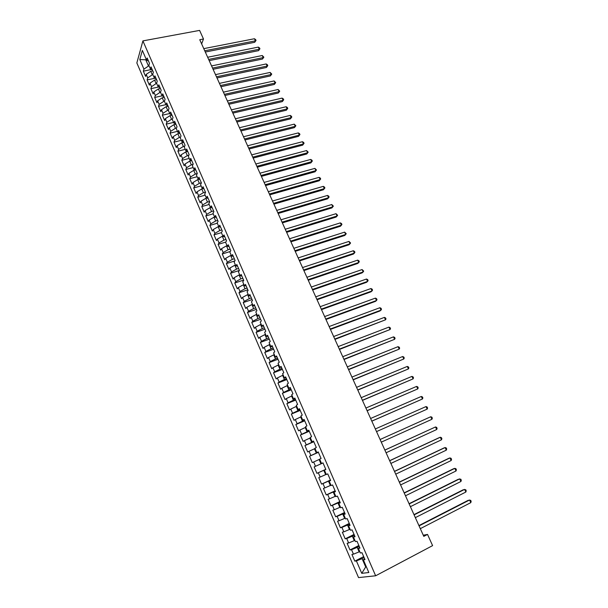 <?xml version="1.0" encoding="UTF-8"?>
<svg xmlns="http://www.w3.org/2000/svg" width="608" height="608" viewBox="0 0 608 608"><rect width="100%" height="100%" fill="white"/><g stroke="black" fill="none" stroke-linecap="round" stroke-linejoin="round"><path stroke-width="0.91" d="M136.846 62.951L358.545 577.6L375.645 575.784L142.903 40.888L136.846 62.951M146.429 59.82L139.802 59.546L143.936 69.122L143.344 71.159L145.601 76.388L146.201 74.366L147.721 77.87L147.113 79.884L149.378 85.135L149.994 83.144L151.514 86.663L150.89 88.646L153.17 93.921L153.801 91.96L155.336 95.502L154.698 97.447L156.986 102.752L157.632 100.822L159.167 104.378L158.513 106.301L160.816 111.629L161.477 109.721L163.02 113.301L162.351 115.193L164.662 120.551L165.346 118.674L166.896 122.261L166.204 124.131L168.53 129.512L169.229 127.665L170.787 131.275L170.08 133.106L172.421 138.518L173.128 136.701L174.694 140.326L173.979 142.128L176.32 147.569L177.05 145.776L178.63 149.424L177.893 151.194L180.249 156.659L180.994 154.903L182.575 158.566L181.822 160.307L184.194 165.802L184.954 164.069L186.55 167.755L185.774 169.465L188.161 174.982L188.936 173.288L190.532 176.989L189.749 178.668L192.143 184.216L192.941 182.552L194.545 186.268L193.739 187.918L196.141 193.488L196.962 191.854L198.573 195.594L197.752 197.212L200.169 202.814L200.997 201.21L202.624 204.964L201.78 206.553L204.212 212.184L205.063 210.611L206.69 214.388L205.831 215.939L208.278 221.593L209.144 220.058L210.778 223.85L209.904 225.378L212.359 231.063L213.248 229.558L214.89 233.366L214.001 234.855L216.463 240.57L217.368 239.104L219.024 242.934L218.112 244.386L220.59 250.131L221.51 248.695L223.174 252.54L222.247 253.969L224.732 259.738L225.674 258.332L227.346 262.2L226.396 263.591L228.904 269.39L229.862 268.022L231.542 271.913L230.576 273.266L233.092 279.095L234.072 277.765L235.76 281.671L234.772 282.994L237.302 288.853L238.298 287.554L240 291.483L238.99 292.767L241.536 298.657L242.546 297.396L244.256 301.34L243.23 302.594L245.784 308.507L246.825 307.283L248.535 311.25L247.494 312.466L250.063 318.417L251.119 317.224L252.844 321.214L251.773 322.392L254.357 328.373L255.436 327.218L257.169 331.231L256.082 332.363L258.674 338.375L259.776 337.258L261.516 341.293L260.406 342.395L263.021 348.437L264.138 347.358L265.886 351.409L264.761 352.473L267.383 358.545L268.516 357.504L270.279 361.578L269.131 362.604L271.768 368.714L272.924 367.711L274.694 371.807L273.532 372.795L276.176 378.928L277.354 377.963L279.133 382.082L277.947 383.032L280.607 389.196L281.808 388.276L283.602 392.411L282.393 393.323L285.068 399.524L286.284 398.635L288.086 402.8L286.854 403.666L289.545 409.906L290.791 409.055L292.592 413.242L291.346 414.071L294.052 420.333L295.313 419.528L297.13 423.738L295.853 424.528L298.574 430.821L299.866 430.061L301.69 434.287L300.39 435.039L303.126 441.37L304.433 440.648L306.272 444.896L304.95 445.603L307.701 451.972L309.031 451.288L310.878 455.559L309.54 456.228L312.299 462.627L313.652 461.989L315.506 466.283L314.146 466.906L316.928 473.343L318.303 472.743L320.165 477.06L318.782 477.637L321.571 484.112L322.97 483.558L324.847 487.897L323.441 488.437L326.245 494.942L327.666 494.433L329.559 498.796L328.122 499.29L330.942 505.826L332.394 505.362L334.286 509.747L332.834 510.196L335.669 516.77L337.136 516.352L339.044 520.767L337.569 521.17L340.419 527.774L341.916 527.402L343.832 531.84L342.327 532.198L345.192 538.84L346.712 538.513L348.642 542.974L347.115 543.286L349.995 549.966L351.538 549.685L353.476 554.169L351.926 554.435L354.821 561.154L363.675 556.601M139.802 59.546L142.348 50.403L146.558 60.116L148.519 61.096M366.115 566.238L361.76 573.344L368.836 572.516L363.348 559.862L364.99 559.611L361.988 552.71L360.369 552.991L358.386 548.424L359.997 548.127L357.018 541.264L355.422 541.591L353.446 537.046L355.034 536.704L352.078 529.88L350.504 530.252L348.544 525.738L350.102 525.342L347.16 518.556L345.61 518.974L343.664 514.482L345.2 514.041L342.266 507.292L340.746 507.764L338.808 503.295L340.32 502.808L337.41 496.098L335.912 496.614L333.982 492.168L335.472 491.636L332.568 484.964L331.094 485.518L329.179 481.103L330.646 480.525L327.765 473.89L326.314 474.491L324.406 470.098L325.842 469.475L322.977 462.87L321.556 463.524L319.656 459.154L321.077 458.485L318.22 451.919L316.821 452.61L314.936 448.263L316.327 447.556L313.492 441.028L312.117 441.765L310.24 437.441L311.608 436.681L308.788 430.19L307.435 430.973L305.566 426.672L306.911 425.874L304.106 419.414L302.776 420.234L300.922 415.963L302.244 415.12L299.455 408.698L298.148 409.564L296.301 405.308L297.601 404.426L294.827 398.035L293.542 398.947L291.703 394.714L292.98 393.786L290.221 387.433L288.96 388.383L287.136 384.172L288.39 383.207L285.638 376.884L284.4 377.88L282.583 373.692L283.814 372.681L281.086 366.396L279.87 367.43L278.061 363.265L279.27 362.216L276.556 355.961L275.356 357.033L273.562 352.891L274.748 351.804L272.05 345.58L270.872 346.697L269.086 342.578L270.256 341.445L267.566 335.259L266.41 336.406L264.632 332.31L265.78 331.147L263.104 324.991L261.972 326.177L260.209 322.103L261.334 320.902L258.674 314.777L257.564 316L255.801 311.95L256.903 310.703L254.258 304.616L253.171 305.877L251.416 301.849L252.502 300.565L249.873 294.508L248.801 295.807L247.061 291.794L248.125 290.48L245.503 284.453L244.454 285.79L242.721 281.8L243.762 280.448L241.163 274.451L240.13 275.827L238.412 271.86L239.43 270.461L236.839 264.503L235.828 265.916L234.118 261.964L235.121 260.536L232.545 254.6L231.557 256.052L229.847 252.122L230.827 250.656L228.266 244.758L227.293 246.24L225.598 242.326L226.564 240.829L224.01 234.962L223.06 236.482L221.373 232.59L222.315 231.055L219.784 225.211L218.85 226.769L217.17 222.9L218.097 221.327L215.574 215.521L214.662 217.109L212.99 213.256L213.894 211.652L211.386 205.869L210.49 207.495L208.825 203.665L209.714 202.031L207.214 196.278L206.34 197.934L204.691 194.119L205.557 192.447L203.072 186.724L202.213 188.419L200.572 184.627L201.415 182.924L198.945 177.224L198.109 178.95L196.468 175.18L197.304 173.44L194.841 167.778L194.02 169.533L192.394 165.779L193.207 164.008L190.76 158.376L189.954 160.162L188.336 156.423L189.134 154.63L186.694 149.021L185.911 150.837L184.3 147.121L185.075 145.289L182.651 139.711L181.883 141.558L180.28 137.864L181.04 136.002L178.63 130.446L177.886 132.331L176.29 128.653L177.027 126.753L174.633 121.235L173.896 123.143L172.307 119.487L173.037 117.557L170.65 112.062L169.936 114.008L168.355 110.36L169.062 108.406L166.691 102.942L165.992 104.91L164.418 101.285L165.11 99.302L162.746 93.86L162.062 95.866L160.497 92.256L161.173 90.242L158.825 84.831L158.156 86.86L156.598 83.273L157.259 81.229L154.918 75.84L154.272 77.9L152.722 74.328L153.36 72.261L151.035 66.895L150.404 68.985L148.861 65.436L149.484 63.331L147.174 57.996L146.558 60.116M361.76 573.344L356.394 560.918L354.821 561.154M201.643 43.898L203.49 39.003L199.751 39.718L423.791 536.37L427.538 534.424L423.274 535.222M359.746 551.57L359.146 551.874L357.2 547.382L359.229 546.349M353.476 554.169L359.146 551.874M351.538 549.685L357.2 547.382M363.348 559.862L364.633 558.79M354.882 540.352L354.282 540.656L352.344 536.188L354.373 535.177M348.642 542.974L354.282 540.656M346.712 538.513L352.344 536.188M358.386 548.424L359.685 547.405M350.048 529.203L349.448 529.5L347.518 525.054L349.547 524.058M343.832 531.84L349.448 529.5M341.916 527.402L347.518 525.054M353.446 537.046L354.768 536.081M345.238 518.115L344.637 518.404L342.722 513.988L344.751 513.008M339.044 520.767L344.637 518.404M337.136 516.352L342.722 513.988M348.544 525.738L349.881 524.818M340.45 507.087L339.849 507.368L337.942 502.976L339.971 502.01M334.286 509.747L339.849 507.368M332.394 505.362L337.942 502.976M343.664 514.482L345.017 513.623M335.692 496.113L335.092 496.394L333.199 492.024L335.228 491.074M329.559 498.796L335.092 496.394M327.666 494.433L333.199 492.024M338.808 503.295L340.184 502.482M330.957 485.199L330.357 485.48L328.472 481.133L330.501 480.198M324.847 487.897L330.357 485.48M322.97 483.558L328.472 481.133M333.982 492.168L335.373 491.408M326.253 474.346L325.652 474.62L323.775 470.296L325.804 469.376M320.165 477.06L325.652 474.62M318.303 472.743L323.775 470.296M329.179 481.103L330.585 480.388M314.146 466.906L323.008 462.931L320.971 463.82L319.101 459.519L319.702 459.253M315.506 466.283L320.971 463.82M313.652 461.989L319.101 459.519M324.406 470.098L325.827 469.437M318.341 452.185L316.312 453.082L314.458 448.803L315.058 448.537M310.878 455.559L316.312 453.082M309.031 451.288L314.458 448.803M321.556 463.524L322.985 462.893M313.705 441.522L311.676 442.396L309.829 438.14L310.43 437.882M306.272 444.896L311.676 442.396M304.433 440.648L309.829 438.14M316.821 452.61L318.273 452.025M309.1 430.905L307.07 431.771L305.231 427.538L305.832 427.28M301.69 434.287L307.07 431.771M299.866 430.061L305.231 427.538M312.117 441.765L313.576 441.226M304.517 420.348L302.488 421.2L300.656 416.989L301.256 416.738M297.13 423.738L302.488 421.2M295.313 419.528L300.656 416.989M307.435 430.973L308.917 430.479M299.957 409.853L297.928 410.689L296.111 406.494L296.712 406.25M292.592 413.242L297.928 410.689M290.791 409.055L296.111 406.494M302.776 420.234L304.274 419.794M295.42 399.41L293.39 400.231L291.582 396.059L292.182 395.816M288.086 402.8L293.39 400.231M286.284 398.635L291.582 396.059M298.148 409.564L299.66 409.161M290.913 389.014L288.884 389.827L287.082 385.677L287.683 385.442M283.602 392.411L288.884 389.827M281.808 388.276L287.082 385.677M293.542 398.947L295.07 398.59M286.421 378.685L284.392 379.476L282.606 375.349L283.206 375.121M279.133 382.082L284.392 379.476M277.354 377.963L282.606 375.349M288.96 388.383L290.502 388.071M281.96 368.402L279.931 369.178L278.152 365.081L278.753 364.846M274.694 371.807L279.931 369.178M272.924 367.711L278.152 365.081M284.4 377.88L285.958 377.614M277.514 358.173L275.485 358.94L273.722 354.859L274.322 354.631M270.279 361.578L275.485 358.94M268.516 357.504L273.722 354.859M279.87 367.43L281.443 367.209M273.098 348.004L271.069 348.756L269.314 344.69L269.906 344.47M265.886 351.409L271.069 348.756M264.138 347.358L269.314 344.69M275.356 357.033L276.944 356.858M268.706 337.881L266.676 338.618L264.928 334.582L265.521 334.362M261.516 341.293L266.676 338.618M259.776 337.258L264.928 334.582M270.872 346.697L272.475 346.56M264.336 327.811L262.306 328.533L260.558 324.52L261.159 324.307M257.169 331.231L262.306 328.533M255.436 327.218L260.558 324.52M266.41 336.406L268.029 336.323M259.981 317.794L257.952 318.508L256.219 314.511L256.819 314.298M252.844 321.214L257.952 318.508M251.119 317.224L256.219 314.511M261.972 326.177L263.606 326.131M255.656 307.83L253.627 308.53L251.902 304.555L252.502 304.35M248.535 311.25L253.627 308.53M246.825 307.283L251.902 304.555M257.564 316L259.206 316M251.347 297.912L249.326 298.604L247.608 294.644L248.208 294.447M244.256 301.34L249.326 298.604M242.546 297.396L247.608 294.644M253.171 305.877L254.828 305.915M247.068 288.055L245.039 288.724L243.337 284.787L243.937 284.59M240 291.483L245.039 288.724M238.298 287.554L243.337 284.787M248.801 295.807L250.473 295.891M242.805 278.244L240.783 278.905L239.081 274.983L239.681 274.793M235.76 281.671L240.783 278.905M234.072 277.765L239.081 274.983M244.454 285.79L246.141 285.912M238.572 268.478L236.542 269.124L234.855 265.232L235.456 265.042M231.542 271.913L236.542 269.124M229.862 268.022L234.855 265.232M240.13 275.827L241.832 275.986M234.354 258.765L232.324 259.403L230.645 255.527L231.245 255.337M227.346 262.2L232.324 259.403M225.674 258.332L230.645 255.527M235.828 265.916L237.538 266.114M230.158 249.105L228.129 249.728L226.457 245.868L227.058 245.685M223.174 252.54L228.129 249.728M221.51 248.695L226.457 245.868M231.557 256.052L233.274 256.287M225.978 239.491L223.957 240.099L222.292 236.261L222.893 236.086M219.024 242.934L223.957 240.099M217.368 239.104L222.292 236.261M227.293 246.24L229.034 246.514M221.829 229.923L219.8 230.523L218.15 226.7L218.743 226.526M214.89 233.366L219.8 230.523M213.248 229.558L218.15 226.7M223.06 236.482L224.808 236.793M217.694 220.408L215.673 220.993L214.024 217.193L214.624 217.018M210.778 223.85L215.673 220.993M209.144 220.058L214.024 217.193M218.85 226.769L220.613 227.118M213.583 210.938L211.561 211.508L209.92 207.731L210.634 207.526M206.69 214.388L211.561 211.508M205.063 210.611L209.92 207.731M214.662 217.109L216.433 217.497M209.494 201.514L207.472 202.076L205.838 198.314L206.796 198.048M202.624 204.964L207.472 202.076M200.997 201.21L205.838 198.314M210.49 207.495L212.276 207.921M205.42 192.136L203.399 192.69L201.772 188.951L202.966 188.624M198.573 195.594L203.399 192.69M196.962 191.854L201.772 188.951M206.34 197.934L208.134 198.398M201.37 182.81L199.348 183.35L197.737 179.626L199.135 179.254M194.545 186.268L199.348 183.35M192.941 182.552L197.737 179.626M202.213 188.419L204.022 188.921M197.25 173.554L195.32 174.055L193.709 170.354L195.312 169.936M190.532 176.989L195.32 174.055M188.936 173.288L193.709 170.354M198.109 178.95L199.926 179.489M193.04 164.365L191.307 164.806L189.711 161.12L191.497 160.672M186.55 167.755L191.307 164.806M184.954 164.069L189.711 161.12M194.02 169.533L195.852 170.103M188.868 155.222L187.317 155.61L185.729 151.939L187.682 151.453M182.575 158.566L187.317 155.61M180.994 154.903L185.729 151.939M189.954 160.162L191.801 160.77M184.726 146.11L183.35 146.452L181.769 142.804L183.783 142.31M178.63 149.424L183.35 146.452M177.05 145.776L181.769 142.804M185.911 150.837L187.766 151.483M180.614 137.051L179.398 137.34L177.825 133.707L179.839 133.228M174.694 140.326L179.398 137.34M173.128 136.701L177.825 133.707M181.883 141.558L183.753 142.242M176.533 128.022L175.469 128.273L173.903 124.663L175.917 124.192M170.787 131.275L175.469 128.273M169.229 127.665L173.903 124.663M177.886 132.331L179.763 133.046M172.474 119.046L171.555 119.252L169.997 115.657L172.011 115.201M166.896 122.261L171.555 119.252M165.346 118.674L169.997 115.657M173.896 123.143L175.788 123.895M168.446 110.101L167.664 110.276L166.113 106.696L168.127 106.248M163.02 113.301L167.664 110.276M161.477 109.721L166.113 106.696M169.936 114.008L171.836 114.79M164.449 101.202L163.788 101.346L162.245 97.782L164.259 97.348M159.167 104.378L163.788 101.346M157.632 100.822L162.245 97.782M165.992 104.91L167.899 105.731M160.527 92.325L159.934 92.454L158.399 88.912L160.413 88.487M155.336 95.502L159.934 92.454M153.801 91.96L158.399 88.912M154.698 97.447L162.062 95.859L163.985 96.71M156.697 83.486L156.096 83.608L154.569 80.081L156.583 79.663M151.514 86.663L156.096 83.608M149.994 83.144L154.569 80.081M158.156 86.86L160.086 87.742M152.874 74.685L152.281 74.807L150.761 71.296L152.768 70.885M147.721 77.87L152.281 74.807M146.201 74.366L150.761 71.296M154.272 77.9L156.21 78.812M149.074 65.922L148.481 66.044L145.836 59.934L146.087 59.044M143.936 69.122L148.481 66.044M150.404 68.985L152.357 69.935M375.645 575.784L432.6 545.627L427.538 534.424M203.49 39.003L199.599 30.4L142.903 40.888M364.108 557.589L362.079 558.638L365.514 566.55L366.206 566.458M356.394 560.918L362.079 558.638M143.344 71.159L151.506 69.517M147.113 79.884L155.017 78.25M150.89 88.646L158.536 87.035M158.513 106.301L165.885 104.675M162.351 115.193L169.723 113.521M166.204 124.131L173.584 122.421M170.08 133.106L177.46 131.358M173.979 142.128L181.359 140.342M177.893 151.194L185.273 149.37M181.822 160.307L189.21 158.445M185.774 169.465L193.169 167.557M189.749 178.668L197.144 176.723M193.739 187.918L201.134 185.926M197.752 197.212L205.147 195.183M201.78 206.553L209.182 204.478M205.831 215.939L213.233 213.826M209.904 225.378L217.307 223.22M214.001 234.855L221.403 232.651M218.112 244.386L225.773 242.068M222.247 253.969L230.28 251.484M226.396 263.591L234.84 260.931M230.576 273.266L239.415 270.431M234.772 282.994L243.61 280.098M238.99 292.767L247.836 289.818M243.23 302.594L252.077 299.584M247.494 312.466L256.34 309.404M251.773 322.392L260.627 319.276M256.082 332.363L264.928 329.194M260.406 342.395L269.26 339.165M264.761 352.473L273.615 349.182M269.131 362.604L277.985 359.26M273.532 372.795L282.386 369.383M277.947 383.032L286.801 379.559M282.393 393.323L291.247 389.796M286.854 403.666L295.716 400.079M291.346 414.071L300.2 410.415M295.853 424.528L304.714 420.812M300.39 435.039L309.252 431.262M304.95 445.603L313.812 441.758M309.54 456.228L318.394 452.322M316.928 473.343L325.782 469.33M321.571 484.112L330.433 480.039M326.245 494.942L335.107 490.8M330.942 505.826L339.804 501.615M335.669 516.77L344.531 512.498M340.419 527.774L349.273 523.435M345.192 538.84L354.054 534.432M349.995 549.966L358.849 545.482M205.306 52.03L254.714 42.286L255.398 40.835L204.744 50.783M254.425 38.745L255.649 39.588L256.036 40.424L255.398 40.835L254.425 38.745L203.779 48.632M256.036 40.424L254.714 42.286M209.19 60.633L258.605 50.639L259.297 49.202L208.643 59.417M258.324 47.105L259.548 47.941L259.935 48.777L259.297 49.202L258.324 47.105L207.662 57.251M259.935 48.777L258.605 50.639M213.089 69.282L262.512 59.029L263.218 57.616L212.549 68.088M262.238 55.51L263.857 57.175L263.218 57.616L262.238 55.51L211.569 65.915M263.857 57.175L262.512 59.029M217.01 77.968L266.441 67.465L267.163 66.059L216.478 76.798M266.175 63.946L267.398 64.76L267.786 65.603L267.163 66.059L266.175 63.946L215.498 74.617M267.786 65.603L266.441 67.465M220.947 86.701L270.393 75.932L271.122 74.548L220.43 85.553M270.127 72.42L271.746 74.077L271.122 74.548L270.127 72.42L219.442 83.364M271.746 74.077L270.393 75.932M224.907 95.471L274.36 84.444L275.097 83.076L224.398 94.354M274.102 80.94L275.72 82.589L275.097 83.076L274.102 80.94L223.402 92.15M275.72 82.589L274.36 84.444M228.882 104.287L278.342 92.994L279.095 91.641L228.388 103.193M278.092 89.498L279.71 91.147L279.095 91.641L278.092 89.498L227.392 100.974M279.71 91.147L278.342 92.994M232.879 113.141L282.348 101.582L283.108 100.252L232.393 112.077M282.104 98.093L283.32 98.876L283.716 99.742L283.108 100.252L282.104 98.093L231.39 109.85M283.716 99.742L282.348 101.582M236.892 122.041L286.368 110.208L287.143 108.9L236.421 121M286.132 106.734L287.348 107.51L287.751 108.376L287.143 108.9L286.132 106.734L235.41 118.765M287.751 108.376L286.368 110.208M240.928 130.986L290.411 118.879L291.202 117.595L240.472 129.975M290.183 115.414L291.392 116.181L291.794 117.048L291.202 117.595L290.183 115.414L239.453 127.726M291.794 117.048L290.411 118.879M244.978 139.977L294.47 127.596L295.275 126.327L244.538 138.989M294.249 124.138L295.868 125.765L295.275 126.327L294.249 124.138L243.519 136.732M295.868 125.765L294.47 127.596M249.052 149.006L298.551 136.344L299.364 135.098L248.619 148.048M298.338 132.901L299.546 133.646L299.949 134.528L299.364 135.098L298.338 132.901L247.6 145.776M299.949 134.528L298.551 136.344M253.148 158.08L302.647 145.145L303.476 143.914L252.73 157.145M302.45 141.71L303.65 142.439L304.061 143.321L303.476 143.914L302.45 141.71L251.697 154.865M304.061 143.321L302.647 145.145M257.26 167.2L306.766 153.984L307.61 152.775L256.857 166.296M306.576 150.556L308.188 152.167L307.61 152.775L306.576 150.556L255.824 164.008M308.188 152.167L306.766 153.984M261.394 176.366L310.908 162.86L311.76 161.675L260.999 175.492M310.718 159.44L311.919 160.162L312.33 161.052L311.76 161.675L310.718 159.44L259.966 173.189M312.33 161.052L310.908 162.86M265.552 185.577L315.066 171.783L315.932 170.612L265.172 184.726M314.891 168.378L316.502 169.982L315.932 170.612L314.891 168.378L264.123 182.415M316.502 169.982L315.066 171.783M269.724 194.834L319.246 180.751L320.127 179.603L269.359 194.013M319.078 177.354L320.264 178.053L320.682 178.95L320.127 179.603L319.078 177.354L268.31 191.687M320.682 178.95L319.246 180.751M273.919 204.136L323.441 189.757L324.338 188.632L273.57 203.346M323.281 186.367L324.474 187.059L324.892 187.963L324.338 188.632L323.281 186.367L272.513 201.005M324.892 187.963L323.441 189.757M278.137 213.484L327.666 198.808L328.571 197.706L277.795 212.724M327.507 195.434L328.692 196.11L329.118 197.022L328.571 197.706L327.507 195.434L276.739 210.376M282.378 222.878L331.907 207.906L332.819 206.826L282.051 222.148M331.755 204.539L333.366 206.12L332.819 206.826L331.755 204.539L280.98 219.784M286.634 232.317L336.163 217.048L337.098 215.984L286.322 231.618M336.026 213.689L337.638 215.27L337.098 215.984L336.026 213.689L285.251 229.246M290.92 241.809L340.442 226.237L341.392 225.196L290.616 241.14M340.313 222.885L341.498 223.539L341.924 224.458L341.392 225.196L340.313 222.885L289.537 238.754M295.222 251.347L344.751 235.463L345.709 234.445L294.933 250.709M344.63 232.127L346.233 233.692L345.709 234.445L344.63 232.127L293.854 248.315M299.546 260.931L349.068 244.743L350.048 243.747L299.273 260.323M348.962 241.414L350.565 242.972L350.048 243.747L348.962 241.414L298.186 257.914M303.894 270.568L353.415 254.06L354.403 253.088L303.628 269.99M353.309 250.747L354.487 251.37L354.92 252.305L354.403 253.088L353.309 250.747L302.541 267.566M308.256 280.25L357.785 263.431L358.781 262.481L308.013 279.703M357.686 260.125L358.857 260.733L359.29 261.676L358.781 262.481L357.686 260.125L306.911 277.271M312.649 289.986L362.17 272.848L363.189 271.92L312.413 289.469M362.087 269.557L363.69 271.092L363.189 271.92L362.087 269.557L311.311 287.022M317.057 299.767L366.578 282.302L367.612 281.398L316.844 299.28M366.502 279.026L367.665 279.612L368.106 280.562L367.612 281.398L366.502 279.026L315.734 296.826M321.495 309.594L371.009 291.81L372.058 290.928L321.29 309.145M370.941 288.542L372.104 289.119L372.544 290.069L372.058 290.928L370.941 288.542L320.18 306.675M325.956 319.481L375.463 301.37L376.527 300.512L325.766 319.063M375.402 298.11L376.557 298.672L377.006 299.63L376.527 300.512L375.402 298.11L324.649 316.578M330.433 329.414L379.939 310.969L381.011 310.133L330.266 329.027M379.886 307.724L381.041 308.279L381.49 309.244L381.011 310.133L379.886 307.724L329.133 326.534M334.94 339.393L385.525 319.808L334.78 339.044M384.393 317.391L385.548 317.931L385.996 318.896L385.525 319.808L384.393 317.391L333.648 336.536M339.462 349.433L390.062 329.536L339.325 349.114M388.922 327.096L390.07 327.628L390.526 328.601L390.062 329.536L388.922 327.096L338.185 346.598M344.014 359.518L394.622 339.31L343.892 359.237M393.482 336.862L394.622 337.379L395.078 338.352L394.622 339.31L393.482 336.862L342.745 356.706M348.589 369.656L399.205 349.129L348.483 369.413M398.058 346.666L399.198 347.176L399.654 348.156L399.205 349.129L398.058 346.666L347.328 366.867M353.187 379.848L403.803 359.001L353.096 379.643M402.656 356.524L403.788 357.025L404.252 358.006L403.803 359.001L402.656 356.524L351.941 377.082M357.808 390.1L408.432 368.919L357.732 389.926M407.276 366.434L408.409 366.92L408.872 367.908L408.432 368.919L407.276 366.434L356.569 387.349M362.459 400.398L413.083 378.89L362.391 400.262M411.92 376.398L413.052 376.869L413.516 377.864L413.083 378.89L411.92 376.398L361.228 397.67M367.126 410.75L417.764 388.915L367.08 410.651M416.594 386.407L417.719 386.863L418.19 387.866L417.764 388.915L416.594 386.407L365.91 408.044M371.822 421.162L422.461 398.992L371.792 421.093M421.283 396.469L422.408 396.91L422.879 397.921L422.461 398.992L421.283 396.469L370.614 418.479M426.003 406.577L427.12 407.01L427.591 408.029L427.181 409.116L376.527 431.596L427.181 409.116L426.003 406.577L375.341 428.959M380.099 439.508L430.745 416.746L431.931 419.292L381.292 442.145M430.745 416.746L431.862 417.164L432.334 418.182L431.931 419.292M384.879 450.102L435.51 426.96L436.704 429.522L386.08 452.762M384.864 450.064L435.51 426.96L436.62 427.371L437.099 428.397L436.704 429.522M389.682 460.758L440.298 437.236L441.499 439.812L390.891 463.425M389.652 460.682L439.022 437.737L440.298 437.236L441.408 437.631L441.887 438.657L441.499 439.812M394.516 471.466L445.117 447.556L446.325 450.148L395.724 474.156M394.463 471.352L443.825 448.035L445.117 447.556L446.219 447.936L446.705 448.97L446.325 450.148M399.372 482.235L449.958 457.93L451.166 460.537L400.588 484.933M399.304 482.083L448.643 458.379L449.958 457.93L451.06 458.303L451.546 459.344L451.166 460.537M404.259 493.065L454.822 468.365L456.038 470.98L405.483 495.778M404.168 492.868L453.492 468.783L454.822 468.365L455.924 468.722L456.41 469.764L456.038 470.98M409.169 503.948L459.709 478.853L460.94 481.483L410.4 506.677M409.062 503.713L458.364 479.241L460.811 479.195L461.297 480.244L460.94 481.483M414.101 514.892L464.626 489.387L465.865 492.032L415.34 517.636M413.98 514.619L463.266 489.752L465.72 489.721L466.214 490.778L465.865 492.032M419.064 525.89L469.574 499.989L470.812 502.641L420.31 528.656M418.927 525.578L468.19 500.323L470.66 500.3L471.154 501.364L470.812 502.641"/></g></svg>
